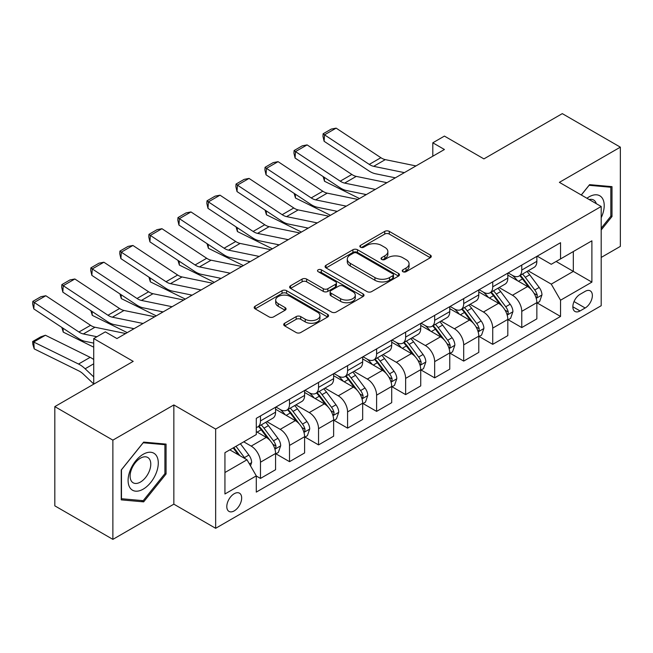 <?xml version="1.0" encoding="UTF-8"?>
<svg xmlns="http://www.w3.org/2000/svg" width="653" height="653" viewBox="0 0 653 653"><rect width="100%" height="100%" fill="white"/><g stroke="black" fill="none" stroke-linecap="round" stroke-linejoin="round"><path stroke-width="0.98" d="M402.909 271.697A2.253 1.306 0 0 0 406.101 271.697L430.327 257.715A3.224 1.861 0 0 0 431.274 256.392A3.224 1.861 0 0 0 430.327 255.078L389.294 231.391A3.224 1.861 0 0 0 384.731 231.391L360.513 245.373A2.253 1.306 0 0 0 359.852 246.295A2.253 1.306 0 0 0 360.513 247.218A2.253 1.306 0 0 0 363.705 247.218L366.839 245.406A10.317 5.959 0 0 1 381.425 245.406L384.846 247.381A10.317 5.959 0 0 1 387.866 251.593A10.317 5.959 0 0 1 384.846 255.805L381.711 257.617A2.253 1.306 0 0 0 381.05 258.531A2.253 1.306 0 0 0 381.711 259.453A2.253 1.306 0 0 0 384.903 259.453L388.037 257.649A10.317 5.959 0 0 1 402.632 257.649L406.044 259.616A10.317 5.959 0 0 1 409.072 263.828A10.317 5.959 0 0 1 406.044 268.04L402.909 269.852A2.253 1.306 0 0 0 402.248 270.775A2.253 1.306 0 0 0 402.909 271.697L402.909 269.852M234.231 510.875A10.513 6.065 120 0 0 241.104 501.61A10.513 6.065 120 0 0 239.488 493.186A10.513 6.065 120 0 0 234.231 493.709A10.513 6.065 120 0 0 227.366 502.973A10.513 6.065 120 0 0 228.983 511.397A10.513 6.065 120 0 0 234.231 510.875M284.651 323.259A3.224 1.861 0 0 0 283.712 324.574A3.224 1.861 0 0 0 284.651 325.888L296.168 332.532A3.224 1.861 0 0 0 300.723 332.532L327.626 317.007A3.224 1.861 0 0 0 328.573 315.693A3.224 1.861 0 0 0 327.626 314.371L286.594 290.683A3.224 1.861 0 0 0 282.031 290.683L255.135 306.216A3.224 1.861 0 0 0 254.188 307.53A3.224 1.861 0 0 0 255.135 308.845L269.036 316.876A3.224 1.861 0 0 0 273.599 316.876L285.108 310.224A3.224 1.861 0 0 0 286.055 308.91A3.224 1.861 0 0 0 285.108 307.596L278.211 303.612A8.628 4.979 0 0 1 275.688 300.094A8.628 4.979 0 0 1 281.01 295.491A8.628 4.979 0 0 1 290.414 296.568L317.423 312.167A8.628 4.979 0 0 1 319.954 315.693A8.628 4.979 0 0 1 314.624 320.288A8.628 4.979 0 0 1 305.229 319.211L300.723 316.607A3.224 1.861 0 0 0 296.168 316.607L284.651 323.259L284.651 325.888M601.193 257.445L620.35 246.385L620.35 147.154L562.29 113.63L483.906 158.891L444.424 136.093L432.808 142.795L444.424 149.504L116.944 338.564L105.337 331.863L93.722 338.564L93.722 384.16M112.879 440.138L112.879 539.37L173.845 504.165L173.845 404.942L112.879 440.138L54.819 406.615L133.204 361.362L93.722 338.564M173.845 404.942L215.653 429.078L601.193 206.487L601.193 305.718L215.653 528.301L215.653 429.078M620.35 147.154L559.384 182.35L601.193 206.487M367.068 291.605A3.224 1.861 0 0 0 371.622 291.605L398.526 276.072A3.224 1.861 0 0 0 399.473 274.758A3.224 1.861 0 0 0 398.526 273.444L357.493 249.748A3.224 1.861 0 0 0 352.93 249.748L326.027 265.281A3.224 1.861 0 0 0 325.088 266.595A3.224 1.861 0 0 0 326.027 267.91L367.068 291.605M319.064 272.187A2.253 1.306 0 0 1 321.358 272.505L321.358 269.82L363.076 293.907A3.224 1.861 0 0 1 364.023 295.221A3.224 1.861 0 0 1 363.076 296.535L336.173 312.069A3.224 1.861 0 0 1 331.618 312.069L290.585 288.381L290.585 285.745A3.224 1.861 0 0 0 289.638 287.059A3.224 1.861 0 0 0 290.585 288.381M290.585 285.745L302.094 279.1A3.224 1.861 0 0 1 306.649 279.1L323.292 288.708A3.224 1.861 0 0 0 327.855 288.708L335.487 284.3A3.224 1.861 0 0 0 336.434 282.986A3.224 1.861 0 0 0 335.487 281.663L318.166 271.664A2.253 1.306 0 0 1 317.505 270.742A2.253 1.306 0 0 1 318.901 269.542A2.253 1.306 0 0 1 321.358 269.82M112.879 539.37L54.819 505.846L54.819 406.615M585.161 291.369L580.052 294.315A10.179 5.877 120 0 0 573.399 303.294A10.179 5.877 120 0 0 574.966 311.448A10.179 5.877 120 0 0 580.052 310.942L585.161 307.996A10.179 5.877 120 0 0 591.814 299.025A10.179 5.877 120 0 0 590.255 290.863A10.179 5.877 120 0 0 585.161 291.369M537.207 256.172L551.254 264.285L560.543 258.923L560.543 242.696L256.294 418.353L256.294 434.572L224.942 452.676L224.942 493.978L256.294 475.874L256.294 492.101L560.543 316.444L560.543 300.217L551.254 284.128L528.163 270.799M560.543 258.923L591.896 240.818L591.896 282.12L560.543 300.217M173.845 504.165L215.653 528.301M432.808 142.795L432.808 156.206M556.136 261.469L573.318 271.387L573.318 251.544L591.896 240.818M551.254 284.128L573.318 271.387L591.896 282.12M224.942 472.519L247.005 459.785L229.823 449.86M256.294 476.013L260.482 478.42L260.482 462.202A13.142 7.583 -120 0 0 251.185 446.105L243.757 441.82M260.482 478.42L275.574 469.711L275.574 453.484A13.142 7.583 -120 0 0 266.285 437.388L256.294 431.625M275.925 453.819L289.508 461.663L289.508 445.436A13.142 7.583 -120 0 0 280.219 429.348L266.881 421.642M289.508 461.663L304.608 452.945L304.608 436.718A13.142 7.583 -120 0 0 295.319 420.63L275.574 409.235M304.951 437.053L318.542 444.897L318.542 428.678A13.142 7.583 -120 0 0 309.253 412.582L295.915 404.884M318.542 444.897L333.634 436.188L333.634 419.961A13.142 7.583 -120 0 0 324.345 403.872L304.608 392.469M333.985 420.295L347.576 428.139L347.576 411.912A13.142 7.583 -120 0 0 338.278 395.824L324.941 388.127M347.576 428.139L362.668 419.422L362.668 403.195A13.142 7.583 -120 0 0 353.379 387.107L333.634 375.712M363.019 403.538L376.601 411.382L376.601 395.155A13.142 7.583 -120 0 0 367.312 379.067L353.975 371.361M376.601 411.382L391.702 402.664L391.702 386.437A13.142 7.583 -120 0 0 382.413 370.349L362.668 358.946M392.045 386.772L405.635 394.616L405.635 378.389A13.142 7.583 -120 0 0 396.347 362.301L383.009 354.603M405.635 394.616L420.728 385.899L420.728 369.68A13.142 7.583 -120 0 0 411.439 353.583L391.702 342.188M421.079 370.014L434.669 377.858L434.669 361.631A13.142 7.583 -120 0 0 425.372 345.543L412.035 337.838M434.669 377.858L449.762 369.141L449.762 352.914A13.142 7.583 -120 0 0 440.473 336.826L420.728 325.431M450.113 353.249L463.695 361.093L463.695 344.874A13.142 7.583 -120 0 0 454.406 328.777L441.069 321.08M463.695 361.093L478.796 352.383L478.796 336.156A13.142 7.583 -120 0 0 469.507 320.068L449.762 308.665M479.139 336.491L492.729 344.335L492.729 328.108A13.142 7.583 -120 0 0 483.44 312.02L470.103 304.314M492.729 344.335L507.822 335.618L507.822 319.39A13.142 7.583 -120 0 0 498.533 303.302L478.796 291.907M508.173 319.725L521.763 327.569L521.763 311.35A13.142 7.583 -120 0 0 512.466 295.254L499.129 287.557M521.763 327.569L536.856 318.86L536.856 302.633A13.142 7.583 -120 0 0 527.567 286.545L507.822 275.142M508.173 272.93L512.466 275.411A13.142 7.583 -120 0 0 519.037 276.064A13.142 7.583 -120 0 0 521.763 270.048L521.763 265.085M479.139 289.695L483.44 292.177A13.142 7.583 -120 0 0 490.011 292.822A13.142 7.583 -120 0 0 492.729 286.806L492.729 281.851M450.113 306.453L454.406 308.934A13.142 7.583 -120 0 0 460.977 309.587A13.142 7.583 -120 0 0 463.695 303.572L463.695 298.609M421.079 323.211L425.372 325.692A13.142 7.583 -120 0 0 431.943 326.345A13.142 7.583 -120 0 0 434.669 320.329L434.669 315.366M392.045 339.976L396.347 342.458A13.142 7.583 -120 0 0 402.917 343.111A13.142 7.583 -120 0 0 405.635 337.095L405.635 332.132M363.019 356.734L367.312 359.215A13.142 7.583 -120 0 0 373.883 359.868A13.142 7.583 -120 0 0 376.601 353.853L376.601 348.89M333.985 373.5L338.278 375.981A13.142 7.583 -120 0 0 344.849 376.626A13.142 7.583 -120 0 0 347.576 370.618L347.576 365.656M304.951 390.257L309.253 392.739A13.142 7.583 -120 0 0 315.823 393.392A13.142 7.583 -120 0 0 318.542 387.376L318.542 382.413M275.925 407.023L280.219 409.504A13.142 7.583 -120 0 0 286.789 410.149A13.142 7.583 -120 0 0 289.508 404.134L289.508 399.179M537.207 302.968L560.543 316.444M519.037 276.064L534.138 267.346A13.142 7.583 -120 0 0 536.856 261.331L536.856 256.368M490.011 292.822L505.104 284.112A13.142 7.583 -120 0 0 507.822 278.096L507.822 273.134M460.977 309.587L476.07 300.87A13.142 7.583 -120 0 0 478.796 294.854L478.796 289.891M431.943 326.345L447.044 317.627A13.142 7.583 -120 0 0 449.762 311.62L449.762 306.657M402.917 343.111L418.01 334.393A13.142 7.583 -120 0 0 420.728 328.377L420.728 323.415M373.883 359.868L388.976 351.151A13.142 7.583 -120 0 0 391.702 345.135L391.702 340.18M344.849 376.626L359.95 367.917A13.142 7.583 -120 0 0 362.668 361.901L362.668 356.938M315.823 393.392L330.916 384.674A13.142 7.583 -120 0 0 333.634 378.658L333.634 373.696M286.789 410.149L301.882 401.432A13.142 7.583 -120 0 0 304.608 395.424L304.608 390.461M256.294 427.446A13.142 7.583 -120 0 0 257.755 426.915L272.856 418.198A13.142 7.583 -120 0 0 275.574 412.182L275.574 407.219M257.755 426.915A13.142 7.583 -120 0 0 260.482 420.899L260.482 415.937M247.005 459.785L256.294 475.874M601.193 229.97L611.992 216.535L611.992 186.652L589.577 184.652L581.268 194.986M121.246 499.863L143.66 501.871L166.066 473.988L166.066 444.105L143.66 442.105L121.246 469.98L121.246 499.863M610.824 215.865L611.992 216.535M164.907 473.319L166.066 473.988M141.285 500.5L143.66 501.871M403.815 272.015L406.044 270.726A10.317 5.959 0 0 0 409.072 266.514L409.072 263.828M387.866 251.593L387.866 254.27A10.317 5.959 0 0 1 384.846 258.482L382.617 259.772M430.286 257.739L389.294 234.068A3.224 1.861 0 0 0 384.731 234.068L361.411 247.536M398.485 276.097L357.493 252.433A3.224 1.861 0 0 0 352.93 252.433L326.076 267.934M392.828 275.68A2.253 1.306 0 0 0 393.49 274.758A2.253 1.306 0 0 0 392.828 273.836L356.807 253.038A2.253 1.306 0 0 0 353.616 253.038L350.31 254.948A10.317 5.959 0 0 0 347.29 259.159A10.317 5.959 0 0 0 350.31 263.371L374.928 277.582A10.317 5.959 0 0 0 389.523 277.582L392.828 275.68L392.828 278.358A2.253 1.306 0 0 0 393.49 277.435L393.49 274.758M347.29 259.159L347.29 261.845A10.317 5.959 0 0 0 350.31 266.057L350.31 263.371M392.828 278.358L389.523 280.268A10.317 5.959 0 0 1 374.928 280.268L350.31 266.057M290.626 288.406L302.094 281.778L302.094 279.1M336.434 282.986L336.434 285.663A3.224 1.861 0 0 1 335.487 286.977L327.855 291.393A3.224 1.861 0 0 1 323.292 291.393L306.649 281.778A3.224 1.861 0 0 0 302.094 281.778M321.358 272.505L363.035 296.56M340.564 298.674A8.628 4.979 0 0 0 349.959 299.76A8.628 4.979 0 0 0 355.289 295.156A8.628 4.979 0 0 0 352.759 291.638L343.241 286.145A3.224 1.861 0 0 0 338.678 286.145L331.047 290.552A3.224 1.861 0 0 0 330.1 291.867A3.224 1.861 0 0 0 331.047 293.181L340.564 298.674L340.564 301.36A8.628 4.979 0 0 0 349.959 302.437A8.628 4.979 0 0 0 355.289 297.841L355.289 295.156M330.1 291.867L330.1 294.552A3.224 1.861 0 0 0 331.047 295.866L331.047 293.181M340.564 301.36L331.047 295.866M319.954 315.693L319.954 318.37A8.628 4.979 0 0 1 314.624 322.974A8.628 4.979 0 0 1 305.229 321.888L300.723 319.293A3.224 1.861 0 0 0 296.168 319.293L284.7 325.912M275.688 300.094L275.688 302.772A8.628 4.979 0 0 0 278.211 306.298L278.211 303.612M285.067 310.248L278.211 306.298M327.586 317.031L286.594 293.36A3.224 1.861 0 0 0 282.031 293.36L255.176 308.869M536.856 303.172L539.639 301.564L541.966 294.854A8.701 5.028 -120 0 0 539.19 287.442L529.697 274.774A25.124 14.505 -120 0 0 526.955 271.493M517.519 280.741A25.124 14.505 -120 0 0 512.376 275.354M364.252 194.161L365.77 194.912M324.288 177.355L324.525 181.265L323.121 176.579M359.493 198.536L324.525 181.265M536.064 297.841L537.076 296.748L537.264 295.229A8.701 5.028 -120 0 0 534.774 289.989L525.281 277.321A25.124 14.505 -120 0 0 522.539 274.04M520.204 275.386A20.855 12.04 60 0 1 523.624 279.28L531.656 290.005M519.755 275.648A25.124 14.505 60 0 1 522.498 278.929L528.808 287.353M404.362 172.629L373.663 166.335A16.423 9.485 60 0 1 369.263 164.401L324.525 134.836L324.108 141.285L368.847 170.849A24.634 14.219 -120 0 0 375.442 173.747L395.359 177.828M415.977 165.927L385.278 159.626A16.423 9.485 60 0 1 380.879 157.7L336.14 128.135L324.525 134.836L323.129 133.775L331.259 129.082L336.14 128.135M324.108 141.285L322.966 136.355L323.129 133.775M507.822 319.929L510.613 318.321L512.932 311.62A8.701 5.028 -120 0 0 510.156 304.208L500.663 291.54A25.124 14.505 -120 0 0 497.921 288.251M488.485 297.499A25.124 14.505 -120 0 0 483.342 292.12M335.218 210.927L336.736 211.67M295.254 194.112L295.491 198.03L294.095 193.345M330.459 215.294L295.491 198.03M507.03 314.599L508.042 313.505L508.238 311.987A8.701 5.028 -120 0 0 505.74 306.755L496.256 294.087A25.124 14.505 -120 0 0 493.513 290.797M491.17 292.152A20.855 12.04 60 0 1 494.599 296.046L502.63 306.763M490.721 292.413A25.124 14.505 60 0 1 493.464 295.695L499.774 304.118M478.796 336.695L481.579 335.079L483.906 328.377A8.701 5.028 -120 0 0 481.122 320.966L471.637 308.298A25.124 14.505 -120 0 0 468.895 305.016M459.459 314.264A25.124 14.505 -120 0 0 454.308 308.877M306.184 227.685L307.702 228.436M266.228 210.87L266.465 214.788L265.061 210.103M301.433 232.06L266.465 214.788M478.004 331.357L479.016 330.263L479.204 328.745A8.701 5.028 -120 0 0 476.714 323.513L467.221 310.844A25.124 14.505 -120 0 0 464.479 307.563M462.144 308.91A20.855 12.04 60 0 1 465.565 312.803L473.596 323.521M461.695 309.171A25.124 14.505 60 0 1 464.438 312.452L470.748 320.876M449.762 353.453L452.545 351.845L454.872 345.135A8.701 5.028 -120 0 0 452.096 337.723L442.603 325.055A25.124 14.505 -120 0 0 439.861 321.774M430.425 331.022A25.124 14.505 -120 0 0 425.283 325.643M277.158 244.442L278.676 245.193M237.194 227.636L237.431 231.554L236.027 226.869M272.399 248.817L237.431 231.554M448.97 348.122L449.982 347.029L450.17 345.51A8.701 5.028 -120 0 0 447.68 340.27L438.187 327.61A25.124 14.505 -120 0 0 435.445 324.321M433.11 325.676A20.855 12.04 60 0 1 436.53 329.569L444.562 340.286M432.661 325.929A25.124 14.505 60 0 1 435.404 329.218L441.714 337.634M375.328 189.394L344.629 183.093A16.423 9.485 60 0 1 340.229 181.167L295.491 151.602L295.074 158.042L339.813 187.607A24.634 14.219 -120 0 0 346.416 190.505L366.325 194.586M386.943 182.685L356.244 176.392A16.423 9.485 60 0 1 351.845 174.457L307.106 144.893L295.491 151.602L294.103 150.541L302.225 145.848L307.106 144.893M295.074 158.042L293.932 153.12L294.103 150.541M346.302 206.152L315.603 199.859A16.423 9.485 60 0 1 311.203 197.924L266.465 168.36L266.04 174.808L310.779 204.373A24.634 14.219 -120 0 0 317.382 207.262L337.299 211.352M357.909 199.451L327.21 193.149A16.423 9.485 60 0 1 322.811 191.223L278.072 161.658L266.465 168.36L265.069 167.299L273.199 162.605L278.072 161.658M266.04 174.808L264.898 169.878L265.069 167.299M317.268 222.91L286.569 216.616A16.423 9.485 60 0 1 282.169 214.69L237.431 185.126L237.015 191.566L281.753 221.13A24.634 14.219 -120 0 0 288.348 224.028L308.265 228.109M328.883 216.208L298.184 209.915A16.423 9.485 60 0 1 293.785 207.981L249.046 178.416L237.431 185.126L236.035 184.064L244.165 179.371L249.046 178.416M237.015 191.566L235.872 186.636L236.035 184.064M420.728 370.21L423.519 368.602L425.838 361.901A8.701 5.028 -120 0 0 423.062 354.489L413.569 341.821A25.124 14.505 -120 0 0 410.827 338.54M401.391 347.788A25.124 14.505 -120 0 0 396.249 342.401M248.124 261.208L249.642 261.959M208.16 244.393L208.397 248.311L207.001 243.626M243.365 265.583L208.397 248.311M419.936 364.88L420.948 363.786L421.144 362.268A8.701 5.028 -120 0 0 418.646 357.036L409.162 344.368A25.124 14.505 -120 0 0 406.419 341.086M404.076 342.433A20.855 12.04 60 0 1 407.505 346.327L415.537 357.044M403.627 342.694A25.124 14.505 60 0 1 406.37 345.976L412.68 354.399M288.234 239.675L257.535 233.374A16.423 9.485 60 0 1 253.135 231.448L208.397 201.883L207.981 208.331L252.719 237.896A24.634 14.219 -120 0 0 259.323 240.786L279.231 244.875M299.849 232.966L269.15 226.673A16.423 9.485 60 0 1 264.751 224.746L220.012 195.182L208.397 201.883L207.009 200.822L215.131 196.129L220.012 195.182M207.981 208.331L206.838 203.401L207.009 200.822M601.193 217.751A21.353 12.325 120 0 0 602.188 198.006A21.353 12.325 120 0 0 586.949 198.267M596.303 203.671A14.619 8.44 120 0 0 595.316 201.548A14.619 8.44 120 0 0 593.675 200.022A14.619 8.44 120 0 0 589.202 199.565M589.063 185.289L610.824 187.256L610.824 216.208L601.193 228.199M609.388 186.423L610.824 187.256M581.317 195.018L589.112 185.313M143.195 454.284A21.353 12.325 120 0 0 128.094 480.437A21.353 12.325 120 0 0 143.195 489.146A21.353 12.325 120 0 0 158.287 463.001A21.353 12.325 120 0 0 143.195 454.284M140.444 458.194A14.619 8.44 120 0 0 130.894 471.074A14.619 8.44 120 0 0 133.139 482.787A14.619 8.44 120 0 0 140.444 482.061A14.619 8.44 120 0 0 149.994 469.189A14.619 8.44 120 0 0 147.749 457.475A14.619 8.44 120 0 0 140.444 458.194M164.907 473.654L143.195 500.671L121.474 498.729L121.474 469.776L143.195 442.767L164.907 444.701L164.907 473.654M163.47 443.877L164.907 444.701M391.702 386.976L394.485 385.368L396.812 378.658A8.701 5.028 -120 0 0 394.028 371.247L384.544 358.579A25.124 14.505 -120 0 0 381.801 355.297M372.365 364.545A25.124 14.505 -120 0 0 367.215 359.158M219.09 277.966L220.608 278.717M179.134 261.159L179.371 265.077L177.967 260.384M214.339 282.341L179.371 265.077M390.91 381.646L391.922 380.552L392.11 379.034A8.701 5.028 -120 0 0 389.621 373.794L380.128 361.125A25.124 14.505 -120 0 0 377.385 357.844M375.051 359.199A20.855 12.04 60 0 1 378.471 363.084L386.503 373.81M374.602 359.452A25.124 14.505 60 0 1 377.344 362.741L383.654 371.157M362.668 403.734L365.451 402.126L367.778 395.424A8.701 5.028 -120 0 0 365.003 388.013L355.51 375.344A25.124 14.505 -120 0 0 352.767 372.055M343.331 381.303A25.124 14.505 -120 0 0 338.189 375.924M190.064 294.732L191.582 295.483M150.1 277.917L150.337 281.835L148.933 277.15M185.305 299.098L150.337 281.835M361.876 398.403L362.888 397.31L363.076 395.791A8.701 5.028 -120 0 0 360.587 390.559L351.094 377.891A25.124 14.505 -120 0 0 348.351 374.61M346.017 375.957A20.855 12.04 60 0 1 349.437 379.85L357.469 390.567M345.568 376.218A25.124 14.505 60 0 1 348.31 379.499L354.62 387.923M333.634 420.499L336.426 418.891L338.744 412.182A8.701 5.028 -120 0 0 335.969 404.77L326.476 392.102A25.124 14.505 -120 0 0 323.733 388.821M314.297 398.069A25.124 14.505 -120 0 0 309.155 392.682M161.03 311.489L162.548 312.24M121.066 294.683L121.303 298.592L119.907 293.907M156.271 315.864L121.303 298.592M332.842 415.169L333.854 414.075L334.05 412.557A8.701 5.028 -120 0 0 331.553 407.317L322.068 394.649A25.124 14.505 -120 0 0 319.325 391.367M316.983 392.714A20.855 12.04 60 0 1 320.411 396.608L328.443 407.333M316.534 392.975A25.124 14.505 60 0 1 319.276 396.257L325.586 404.68M304.608 437.257L307.392 435.649L309.718 428.939A8.701 5.028 -120 0 0 306.934 421.528L297.45 408.868A25.124 14.505 -120 0 0 294.707 405.578M285.271 414.826A25.124 14.505 -120 0 0 280.121 409.447M131.996 328.247L133.514 328.998M92.04 311.44L92.277 315.358L90.873 310.673M127.245 332.622L92.277 315.358M303.816 431.927L304.829 430.833L305.016 429.315A8.701 5.028 -120 0 0 302.527 424.083L293.034 411.414A25.124 14.505 -120 0 0 290.291 408.125M287.957 409.48A20.855 12.04 60 0 1 291.377 413.373L299.409 424.091M287.508 409.741A25.124 14.505 60 0 1 290.25 413.023L296.56 421.446M275.574 454.015L278.358 452.407L280.684 445.705A8.701 5.028 -120 0 0 277.909 438.294L268.416 425.625A25.124 14.505 -120 0 0 265.673 422.344M63.006 328.198L63.243 332.116L61.839 327.431M93.722 347.167L63.243 332.116M274.782 448.684L275.795 447.591L275.982 446.072A8.701 5.028 -120 0 0 273.493 440.84L264 428.172A25.124 14.505 -120 0 0 261.257 424.891M258.923 426.238A20.855 12.04 60 0 1 262.343 430.131L270.375 440.848M258.474 426.499A25.124 14.505 60 0 1 261.216 429.78L267.526 438.204M259.208 256.433L228.509 250.14A16.423 9.485 60 0 1 224.11 248.213L179.371 218.649L178.946 225.089L223.685 254.654A24.634 14.219 -120 0 0 230.289 257.551L250.205 261.633M270.815 249.732L240.116 243.43A16.423 9.485 60 0 1 235.717 241.504L190.978 211.939L179.371 218.649L177.975 217.58L186.105 212.886L190.978 211.939M178.946 225.089L177.804 220.159L177.975 217.58M230.174 273.199L199.475 266.897A16.423 9.485 60 0 1 195.076 264.971L150.337 235.406L149.921 241.855L194.659 271.419A24.634 14.219 -120 0 0 201.255 274.309L221.171 278.39M241.79 266.489L211.09 260.196A16.423 9.485 60 0 1 206.691 258.27L161.952 228.705L150.337 235.406L148.941 234.345L157.071 229.652L161.952 228.705M149.921 241.855L148.778 236.925L148.941 234.345M201.14 289.956L170.441 283.663A16.423 9.485 60 0 1 166.042 281.729L121.303 252.164L120.887 258.612L165.625 288.177A24.634 14.219 -120 0 0 172.229 291.067L192.137 295.156M212.756 283.255L182.056 276.954A16.423 9.485 60 0 1 177.657 275.027L132.918 245.463L121.303 252.164L119.915 251.103L128.037 246.41L132.918 245.463M120.887 258.612L119.744 253.682L119.915 251.103M172.114 306.722L141.415 300.421A16.423 9.485 60 0 1 137.016 298.494L92.277 268.93L91.853 275.37L136.591 304.935A24.634 14.219 -120 0 0 143.195 307.832L163.111 311.914M183.722 300.013L153.022 293.719A16.423 9.485 60 0 1 148.623 291.785L103.884 262.22L92.277 268.93L90.881 267.869L99.011 263.175L103.884 262.22M91.853 275.37L90.71 270.44L90.881 267.869M143.08 323.48L112.381 317.187A16.423 9.485 60 0 1 107.982 315.252L63.243 285.688L62.827 292.136L107.565 321.7A24.634 14.219 -120 0 0 114.161 324.59L134.077 328.679M154.696 316.778L123.997 310.477A16.423 9.485 60 0 1 119.597 308.551L74.858 278.986L63.243 285.688L61.847 284.626L69.977 279.933L74.858 278.986M62.827 292.136L61.684 287.206L61.847 284.626M250.491 465.818L251.65 462.463A8.701 5.028 -120 0 0 248.875 455.051L240.402 443.746M45.408 335.242L33.793 341.952L34.209 348.882L32.821 344.311L32.65 341.535L40.78 336.842L45.408 335.242L90.147 357.338A24.634 14.219 60 0 1 93.722 359.534M32.65 341.535L78.531 364.039A24.634 14.219 60 0 1 85.135 368.774L93.722 376.928M93.722 383.972L83.347 374.12A16.423 9.485 -120 0 0 78.948 370.969L34.209 348.882M245.25 458.773A8.701 5.028 -120 0 0 244.459 457.598L235.994 446.301M233.815 447.558L239.896 455.68M233.203 447.909L238.369 454.798M96.913 336.728L83.347 333.944A16.423 9.485 60 0 1 78.948 332.018L34.209 302.453L33.793 308.893L78.531 338.458A24.634 14.219 -120 0 0 85.135 341.356L93.722 343.119M125.662 333.536L94.963 327.243A16.423 9.485 60 0 1 90.563 325.308L45.824 295.744L34.209 302.453L32.821 301.384L40.943 296.699L45.824 295.744M33.793 308.893L32.65 303.963L32.821 301.384M251.185 446.105L266.285 437.388M280.219 429.348L295.319 420.63M309.253 412.582L324.345 403.872M338.278 395.824L353.379 387.107M367.312 379.067L382.413 370.349M396.347 362.301L411.439 353.583M425.372 345.543L440.473 336.826M454.406 328.777L469.507 320.068M483.44 312.02L498.533 303.302M512.466 295.254L527.567 286.545M521.763 270.048L536.856 261.331M521.763 311.35L536.856 302.633M492.729 328.108L507.822 319.39M492.729 286.806L507.822 278.096M463.695 344.874L478.796 336.156M463.695 303.572L478.796 294.854M434.669 361.631L449.762 352.914M434.669 320.329L449.762 311.62M405.635 378.389L420.728 369.68M405.635 337.095L420.728 328.377M376.601 395.155L391.702 386.437M376.601 353.853L391.702 345.135M347.576 411.912L362.668 403.195M347.576 370.618L362.668 361.901M318.542 428.678L333.634 419.961M318.542 387.376L333.634 378.658M289.508 445.436L304.608 436.718M289.508 404.134L304.608 395.424M260.482 462.202L275.574 453.484M260.482 420.899L275.574 412.182M574.028 301.564L585.161 307.996M572.852 306.788L580.052 310.942M406.044 270.726L406.044 268.04M381.711 259.453L381.711 257.617M384.846 258.482L384.846 255.805M360.513 247.218L360.513 245.373M384.731 234.068L384.731 231.391M389.294 234.068L389.294 231.391M430.327 257.715L430.327 255.078M326.027 267.91L326.027 265.281M352.93 252.433L352.93 249.748M357.493 252.433L357.493 249.748M398.526 276.072L398.526 273.444M374.928 280.268L374.928 277.582M389.523 280.268L389.523 277.582M306.649 281.778L306.649 279.1M323.292 291.393L323.292 288.708M327.855 291.393L327.855 288.708M335.487 286.977L335.487 284.3M363.076 296.535L363.076 293.907M296.168 319.293L296.168 316.607M300.723 319.293L300.723 316.607M305.229 321.888L305.229 319.211M285.108 310.224L285.108 307.596M255.135 308.845L255.135 306.216M282.031 293.36L282.031 290.683M286.594 293.36L286.594 290.683M327.626 317.007L327.626 314.371M536.203 298.315L541.908 295.025M525.281 277.321L529.697 274.774M518.441 281.272L522.498 278.929M534.774 289.989L539.19 287.442M534.089 293.393L537.264 295.229M373.663 166.335L385.278 159.626M369.263 164.401L380.879 157.7M507.177 315.072L512.874 311.783M496.256 294.087L500.663 291.54M489.407 298.037L493.464 295.695M505.74 306.755L510.156 304.208M505.055 310.151L508.238 311.987M478.143 331.838L483.849 328.549M467.221 310.844L471.637 308.298M460.381 314.795L464.438 312.452M476.714 323.513L481.122 320.966M476.021 326.908L479.204 328.745M449.109 348.596L454.815 345.306M438.187 327.61L442.603 325.055M431.347 331.561L435.404 329.218M447.68 340.27L452.096 337.723M446.995 343.674L450.17 345.51M344.629 183.093L356.244 176.392M340.229 181.167L351.845 174.457M315.603 199.859L327.21 193.149M311.203 197.924L322.811 191.223M286.569 216.616L298.184 209.915M282.169 214.69L293.785 207.981M420.083 365.362L425.78 362.064M409.162 344.368L413.569 341.821M402.313 348.318L406.37 345.976M418.646 357.036L423.062 354.489M417.961 360.432L421.144 362.268M257.535 233.374L269.15 226.673M253.135 231.448L264.751 224.746M391.049 382.119L396.755 378.83M380.128 361.125L384.544 358.579M373.287 365.076L377.344 362.741M389.621 373.794L394.028 371.247M388.927 377.197L392.11 379.034M362.015 398.885L367.721 395.587M351.094 377.891L355.51 375.344M344.253 381.842L348.31 379.499M360.587 390.559L365.003 388.013M359.901 393.955L363.076 395.791M332.989 415.643L338.687 412.353M322.068 394.649L326.476 392.102M315.219 398.599L319.276 396.257M331.553 407.317L335.969 404.77M330.867 410.721L334.05 412.557M303.955 432.4L309.661 429.111M293.034 411.414L297.45 408.868M286.194 415.365L290.25 413.023M302.527 424.083L306.934 421.528M301.833 427.478L305.016 429.315M274.921 449.166L280.627 445.877M264 428.172L268.416 425.625M257.16 432.123L261.216 429.78M273.493 440.84L277.909 438.294M272.807 444.236L275.982 446.072M228.509 250.14L240.116 243.43M224.11 248.213L235.717 241.504M199.475 266.897L211.09 260.196M195.076 264.971L206.691 258.27M170.441 283.663L182.056 276.954M166.042 281.729L177.657 275.027M141.415 300.421L153.022 293.719M137.016 298.494L148.623 291.785M112.381 317.187L123.997 310.477M107.982 315.252L119.597 308.551M249.389 463.908L251.593 462.634M244.459 457.598L248.875 455.051M90.147 357.338L78.531 364.039M93.722 363.811L85.135 368.774M83.347 333.944L94.963 327.243M78.948 332.018L90.563 325.308"/></g></svg>
